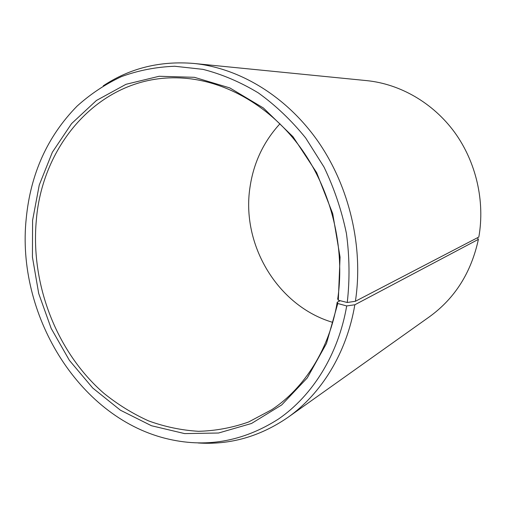 <?xml version="1.0" encoding="UTF-8"?>
<svg xmlns="http://www.w3.org/2000/svg" width="506" height="506" viewBox="0 0 506 506"><rect width="100%" height="100%" fill="white"/><g stroke="black" fill="none" stroke-linecap="round" stroke-linejoin="round"><path stroke-width="0.76" d="M340.228 300.716L337.198 302.221C329.558 348.754 304.644 387.963 271.747 409.708L248.497 422.036C232.146 427.791 215.448 430.878 198.409 431.302C181.395 430.252 164.773 426.779 148.536 420.878C132.711 413.706 117.847 404.534 103.964 393.364C56.583 352.189 30.449 284.328 36.312 220.401C42.479 140.896 104.502 72.187 183.722 78.158C226.612 81.181 271.146 106.741 301.431 148.935C331.55 191.224 345.256 248.073 337.711 298.995L338.305 300.229L347.249 302.487L355.402 301.279L478.834 237.036C485.146 201.154 476.108 161.964 454.603 132.319C432.946 102.756 400.063 83.99 366.774 80.631L193.811 63.452C239.427 68.019 286.345 96.14 318.046 141.44C349.564 186.847 363.631 247.244 355.402 301.279M332.701 322.366C277.516 306.086 241.039 244.518 250.008 187.138C253.595 162.774 263.588 141.648 279.97 123.761M337.198 302.221L337.787 303.511L346.699 305.94L354.839 304.776L478.398 239.357L477.386 237.788M478.398 239.357C471.219 272.519 454.907 298.325 429.467 316.762L287.806 417.475C259.957 436.57 230.047 445.071 198.086 442.965M354.839 304.776C346.705 352.967 321.361 393.813 287.806 417.475M346.699 305.94C338.331 354.567 312.664 395.452 278.648 418.924C242.754 441.902 204.936 448.36 165.196 438.31C77.475 416.09 16.224 313.397 26.217 218.611C30.556 173.824 47.488 136.348 77.013 106.184C90.378 94.11 105.185 84.249 121.44 76.615C138.372 70.41 156.126 66.956 174.709 66.254L202.95 69.354C221.925 74.205 240.369 82.048 258.288 92.876C275.618 105.343 291.405 120.371 305.656 137.948L324.017 167.062C334.156 188.181 341.626 210.313 346.42 233.449C349.57 256.782 349.848 279.799 347.249 302.487M337.787 303.511L326.465 343.492L307.281 377.893L281.709 404.926L251.514 423.471L218.554 433.016L184.646 433.604L151.452 425.736L120.403 410.195L92.718 388.013L69.385 360.348L51.182 328.432L38.722 293.562L32.428 257.08L32.586 220.35L39.259 185L52.352 152.255L71.586 123.597L96.418 100.485L126.007 84.3L159.169 76.267L194.386 77.31L229.813 87.917L263.398 107.987L293.018 136.734L316.674 172.672L332.714 213.652L340.064 257.105L338.305 300.229M103.262 85.824C129.966 68.139 160.155 60.682 193.811 63.452"/></g></svg>
